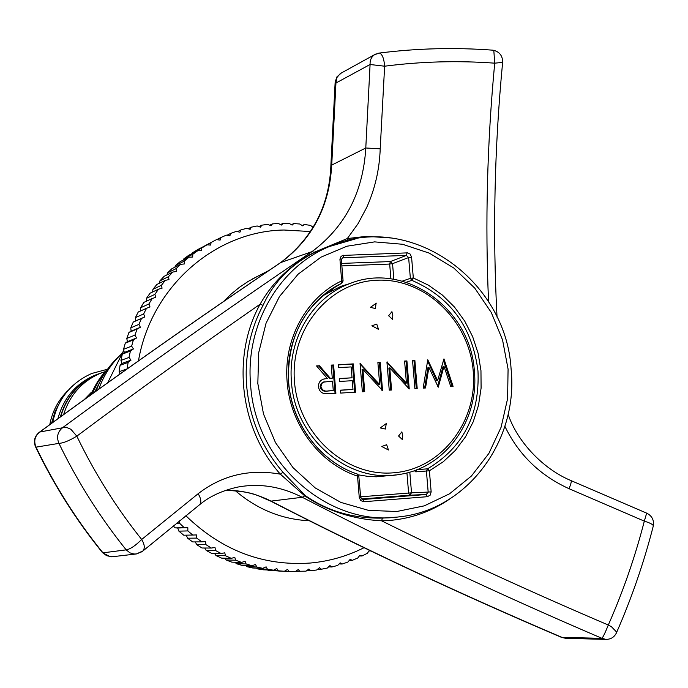 <?xml version="1.0" encoding="UTF-8"?>
<svg xmlns="http://www.w3.org/2000/svg" width="688" height="688" viewBox="0 0 688 688"><rect width="100%" height="100%" fill="white"/><g stroke="black" fill="none" stroke-linecap="round" stroke-linejoin="round"><path stroke-width="1.03" d="M57.921 418.665C63.554 398.017 75.869 383.543 94.875 375.235L98.487 373.894M60.372 416.876C66.246 396.701 78.527 382.537 97.197 374.401L102.512 372.518M52.168 422.862L56.562 409.111M392.788 315.534L391.928 311.664L388.625 315.732L392.573 319.456L392.788 315.534M402.721 435.728L401.861 431.84L398.558 436.011L402.506 439.692L402.721 435.728M473.224 371.167C469.242 320.556 425.029 278.021 377.334 280.214C329.595 281.641 289.966 329.002 294.473 381.487C298.265 434.016 345.333 476.947 393.192 472.828C441.12 469.491 477.885 421.727 473.224 371.167M291.463 381.806C287.55 338.711 312.997 296.76 350.072 283.499C404.957 261.165 470.859 308.835 474.359 371.236C479.373 420.316 445.282 468.141 399.126 474.496C348.549 483.879 294.679 438.299 291.463 381.806M358.491 474.866L367.34 476.302L376.241 476.801L395.935 474.926M350.14 283.473L340.835 286.354L322.483 295.917M334.48 244.515L314.734 252.393C290.869 264.441 273.635 282.08 263.04 305.326C250.071 329.844 244.584 356.496 246.596 385.263C249.555 418.45 261.681 447.449 282.966 472.269L305.498 495.747C327.858 511.193 353.494 518.649 382.399 518.116L396.46 517.144M258.284 275.957L248.067 281.495L239.338 287.386L231.142 294.086L223.523 301.55M341.351 72.988L336.914 76.875L335.168 82.027L335.95 83.016L331.719 165.086C329.397 206.374 312.481 238.813 280.971 262.42C196.888 319.241 116.504 375.777 39.809 432.012L65.971 427.136L70.907 429.295L76.815 436.158C94.781 473.421 116.401 507.856 141.685 539.469C144.626 544.414 145.048 548.233 142.949 550.942L142.304 551.484M488.566 301.697C485.074 223.11 487.121 143.603 494.715 63.167C457.718 60.484 421.022 61.499 384.635 66.203L380.206 148.832C379.501 169.42 374.977 189.011 366.635 207.587L357.984 223.755L347.328 238.538L366.756 236.328L391.67 238.022M449.316 499.273C431.419 511.433 411.673 518.477 390.07 520.412L381.625 520.816L390.844 525.374C460.547 559.679 533.037 592.893 608.304 625.014C605.543 631.937 603.445 636.383 601.983 638.335C496.977 593.391 397.062 546.367 302.247 497.278C280.747 486.39 259.135 483.019 237.42 487.147L237.412 487.156C222.129 490.587 209.556 496.426 199.666 504.657L199.124 505.095M185.855 515.742C221.854 550.589 263.418 566.344 310.546 563.016C329.406 561.27 347.225 556.171 364.021 547.708M310.598 231.555L284.032 230.016C215.163 231.056 151.059 286.776 138.469 360.856M369.809 550.503L369.344 550.366L367.392 553.255L362.026 555.999L359.919 555.19L357.794 557.985L352.247 560.359L350.175 559.353L347.887 562.044L342.185 564.022L340.164 562.827L337.713 565.407L331.883 566.989L329.922 565.605L327.316 568.056L321.382 569.234L319.49 567.66L316.747 569.982L310.727 570.739L308.921 568.985L306.031 571.16L295.625 571.332M127.142 368.88L128.106 362.404L131.021 360.142L129.017 357.425L130.402 351.043L133.438 348.945L131.623 346.15L133.403 339.898L136.568 337.98L134.934 335.116L137.11 329.027L140.378 327.282L138.942 324.375L141.496 318.475L144.858 316.919L143.62 313.977L146.544 308.284L149.984 306.917L148.943 303.958L152.22 298.506L155.729 297.336L154.886 294.378L158.498 289.184L162.067 288.212L161.422 285.262L165.352 280.351L168.973 279.586L168.517 276.662L172.748 272.052L176.395 271.493L176.137 268.604L180.652 264.312L184.315 263.968L184.246 261.122L189.019 257.183L192.683 257.037L192.803 254.259L197.809 250.673L201.472 250.733L201.773 248.033L206.993 244.816L210.631 245.074L211.113 242.468L216.514 239.63L220.117 240.095L220.771 237.584L226.343 235.141L229.895 235.795L230.712 233.395L236.423 231.357L239.923 232.209L240.895 229.93L246.717 228.296L250.14 229.328L251.266 227.186L257.174 225.965L260.52 227.178L261.784 225.174L267.752 224.365L271.012 225.75L272.396 223.901L278.408 223.505L281.564 225.062L283.069 223.368L289.089 223.385L292.133 225.096L293.75 223.566L299.762 224.004L302.677 225.862L304.397 224.503L310.365 225.346L313.203 227.324M49.785 424.608C52.408 410.968 58.618 399.461 68.422 390.07M51.548 423.318L55.04 411.544L60.69 400.726M63.666 414.486C69.832 394.981 82.018 381.29 100.216 373.403L105.247 371.606M60.75 416.601C66.667 396.537 78.914 382.459 97.507 374.375L101.317 372.965M84.366 399.487L91.151 392.53M91.977 394L98.152 381.797L106.219 371.081M107.672 369.017C100.568 376.241 95.039 384.781 91.1 394.645M95.589 391.412L97.696 386.88M100.319 381.118L94.677 392.065M98.78 389.124C103.75 375.175 111.508 363.281 122.06 353.426M101.067 376.706L89.818 395.566M107.749 382.7L123.763 350.244M278.657 571.049L289.123 571.504L287.524 569.415L284.393 571.272L267.546 569.956M257.372 568.873L263.366 569.802L273.557 570.189L267.469 569.243L257.372 568.873L256.555 568.125M246.786 566.637L252.737 567.987L262.773 568.348L256.736 566.981L246.786 566.637L245.728 565.545M236.328 563.67L242.202 565.433L252.083 565.751L246.132 563.962L236.328 563.67L235.09 562.234M226.051 559.972L231.822 562.148L241.548 562.414L235.7 560.204L226.051 559.972L224.692 558.2M215.989 555.56L221.631 558.131L231.22 558.338L225.501 555.723L215.989 555.56L214.57 553.453M206.202 550.452L211.68 553.41L221.123 553.539L215.568 550.529L206.202 550.452L204.757 548.018M196.725 544.664L202.023 548.001L211.328 548.044L205.953 544.647L196.725 544.664L195.306 541.912M187.609 538.214L192.7 541.929L201.859 541.869L196.699 538.102L187.609 538.214L186.259 535.161M178.889 531.145L183.748 535.204L192.786 535.04L187.85 530.921L178.889 531.145L177.728 528.006L175.225 527.868L173.204 525.985M146.544 308.284L138.254 312.008L135.373 317.615L135.536 320.969L133.274 322.044L130.763 327.858L131.124 331.16L128.948 332.433L126.807 338.436L127.366 341.669L125.293 343.14L123.539 349.298L124.296 352.445L122.326 354.114L120.968 360.392L121.905 363.445L120.073 365.302L119.11 371.675L119.979 373.971M152.22 298.506L143.852 302.385L140.619 307.751L140.584 310.959M158.498 289.184L150.044 293.2L146.484 298.317L146.269 301.258M165.352 280.351L156.804 284.497L152.934 289.338L152.581 291.996M172.748 272.052L164.105 276.327L159.926 280.867L159.478 283.207M180.652 264.312L171.888 268.707L167.442 272.93L166.935 274.925M189.019 257.183L180.144 261.672L175.44 265.559L174.924 267.185M197.809 250.673L188.813 255.257L183.877 258.791L183.412 260.021M206.993 244.816L197.869 249.477L192.726 252.651L192.365 253.442M211.113 242.468L201.765 247.491M370.798 550.976L368.94 550.959M362.026 555.999L359.334 555.964M352.247 560.359L349.375 560.299M342.185 564.022L339.107 563.945M331.883 566.989L328.563 566.886M321.382 569.234L317.779 569.114M310.727 570.739L306.788 570.593M299.959 571.496L298.248 569.569L295.229 571.599L289.123 571.504M284.393 571.272L268.028 570.361M278.279 570.756L276.8 568.503L273.557 570.189M267.469 569.243L266.118 566.835L262.773 568.348M256.736 566.981L255.523 564.427L252.083 565.751M246.132 563.962L245.066 561.279L241.548 562.414M235.7 560.204L234.797 557.409L231.22 558.338M225.501 555.723L224.752 552.817L221.123 553.539M215.568 550.529L214.991 547.519L211.328 548.044M205.953 544.647L205.557 541.559L201.859 541.869M196.699 538.102L196.493 534.937L192.786 535.04M187.85 530.921L187.833 527.696L177.728 528.006M187.833 527.696L175.225 527.868M184.126 527.593L179.456 523.129L176.584 523.241M179.456 523.129L179.585 520.807M127.125 368.888L119.11 371.675M128.106 362.404L120.073 365.302M131.021 360.142L121.905 363.445M129.017 357.425L120.968 360.392M130.402 351.043L122.326 354.114M133.438 348.945L124.296 352.445M131.623 346.15L123.539 349.298M133.403 339.898L125.293 343.14M136.568 337.98L127.366 341.669M134.934 335.116L126.807 338.436M137.11 329.027L128.948 332.433M140.378 327.282L131.124 331.16M138.942 324.375L130.763 327.858M141.496 318.475L133.274 322.044M144.858 316.919L135.536 320.969M143.62 313.977L135.373 317.615M148.943 303.958L140.619 307.751M154.886 294.378L146.484 298.317M161.422 285.262L152.934 289.338M168.517 276.662L159.926 280.867M176.137 268.604L167.442 272.93M184.246 261.122L175.44 265.559M192.803 254.259L183.877 258.791M201.773 248.033L192.726 252.651M220.771 237.584L216.72 239.656M230.712 233.395L227.049 235.27M240.895 229.93L237.549 231.624M251.266 227.186L248.187 228.734M261.784 225.174L258.929 226.593M272.396 223.901L269.739 225.208M283.069 223.368L280.575 224.572M293.75 223.566L291.402 224.692M304.397 224.503L302.178 225.544M313.479 226.842L312.859 227.126M141.685 551.828L136.336 553.969L133.919 553.995L130.032 552.894L126.179 549.867C130.307 549.127 135.476 545.67 141.685 539.469L198.17 493.7C222.215 475.193 249.615 468.691 280.369 474.178C239.811 429.088 231.237 356.074 260.098 304.199C196.845 348.154 135.751 392.143 76.815 436.158C69.282 440.707 63.322 443.115 58.944 443.373L36.034 447.148C54.455 485.367 76.764 520.601 102.968 552.834L126.179 549.867C100.009 517.29 77.598 481.798 58.944 443.373C56.304 437 57.603 431.711 62.849 427.497C142.321 368.966 225.354 310.348 311.948 251.662C345.23 226.808 363.169 192.253 365.784 147.989L380.206 148.832M225.707 490.338C241.316 490.08 256.633 493.769 271.631 501.406C363.505 548.697 460.203 593.993 561.718 637.269L565.605 638.301L606.016 639.41C611.159 639.298 614.728 636.89 616.723 632.186L611.46 626.734L608.304 625.014C623.061 591.594 635.076 556.97 644.329 521.143C649.463 522.699 652.482 524.204 653.376 525.675L653.17 526.509M504.889 426.311C518.597 454.691 539.985 475.494 569.053 488.704L644.329 521.143L646.668 513.145M335.142 82.414L330.928 164.475L331.719 165.086L365.784 147.989L370.084 64.5L384.635 66.203C384.033 58.738 382.356 54.343 379.604 53.028L374.573 54.67L376.216 53.827M378.778 53.122L379.604 53.028C417.152 48.289 454.966 47.343 493.064 50.19L493.864 51.058L494.715 63.167L502.627 62.384C502.679 55.719 499.488 51.66 493.064 50.19L492.187 50.129M198.17 493.7C201.068 498.594 201.567 502.249 199.666 504.657L142.949 550.942L136.336 553.969L111.903 556.781L106.649 555.706L102.323 552.421C76.196 520.223 53.956 485.066 35.604 446.959M569.053 488.704C570.825 484.283 571.53 481.6 571.186 480.671L646.815 513.205C651.932 515.88 654.116 520.033 653.376 525.675C643.977 562.371 631.756 597.881 616.723 632.186L616.242 633.321M508.14 414.228C516.697 440.569 542.325 468.752 571.186 480.671L570.92 480.551M502.661 61.929L502.627 62.384C494.405 148.419 492.548 233.344 497.046 317.159M370.084 64.5L335.95 83.016L336.879 77.563L340.285 73.582L374.573 54.67C371.374 56.923 369.877 60.2 370.084 64.5M282.966 472.269L280.369 474.178L304.758 495.885L302.247 497.278L270.745 501.148C256.856 495.532 254.362 491.602 225.673 490.346M263.04 305.326L260.098 304.199C272.68 281.977 290.8 264.631 314.459 252.161L347.328 238.538L348.008 240.404M355.696 238.831L329.337 246.545C408.904 210.605 506.093 279.027 511.098 369.052C518.632 440.294 467.479 510.272 398.765 516.903C328.339 526.965 255.024 462.861 250.57 384.308C245.298 324.822 279.199 266.875 329.337 246.545L334.437 244.524M305.498 495.747L304.758 495.885C327.393 510.952 353.013 519.259 381.625 520.816L382.399 518.116M271.175 501.371C363.221 548.749 460.014 594.088 561.546 637.38L601.983 638.335L606.016 639.41M38.528 432.967L39.809 432.012C34.787 436.029 33.531 441.077 36.034 447.148L35.466 446.667C33.334 441.085 34.546 436.347 39.078 432.46C115.902 376.121 196.424 319.499 280.652 262.575L311.948 251.662L314.734 252.393M235.33 490.699C257.217 509.404 281.874 519.423 309.299 520.756M320.943 386.622C322.079 390.216 324.521 391.644 328.288 390.896L333.276 390.595L332.51 381.118L323.515 382.124L321.778 383.517L320.943 386.622L320.126 386.802C321.262 390.397 323.704 391.825 327.462 391.068L333.276 390.595M324.272 381.849L321.253 383.354L320.126 386.802M443.313 359.987L452.102 386.372M427.592 360.856L436.682 380.834L437.611 380.645L443.949 358.869L453.082 386.312L450.717 386.45L444.001 366.326L438.265 387.198L428.891 367.315L425.528 387.972L423.163 388.109L427.773 359.764L437.611 380.645M428.891 367.315L427.97 367.521L424.634 388.023M444.001 366.326L443.063 366.523L437.585 386.467M404.604 361.209L406.023 361.131L408.285 388.462M386.974 362.645L405.524 383.25L406.419 383.061L404.596 361.045L406.918 360.916L409.24 388.952L389.761 367.874L391.584 390.01L389.245 390.156L386.923 362.026L406.419 383.061M389.761 367.874L388.875 368.08L390.689 390.07M338.384 364.872L352.445 364.09L354.741 392.229M339.502 378.667L352.041 377.798L351.155 366.919L338.608 367.616L338.367 364.709L353.297 363.883L355.593 392.177L340.663 393.08L340.431 390.165L352.987 389.417L352.282 380.705L339.726 381.436L339.485 378.52L352.041 377.798M340.44 390.294L352.987 389.417M331.229 365.268L332.777 365.182L335.065 393.416M316.661 366.068L318.682 365.956L329.518 378.512L331.453 378.4L332.278 378.211L331.22 365.104L333.603 364.975L335.899 393.364L324.504 393.665C320.995 392.839 319.008 390.535 318.544 386.751C318.415 382.743 320.152 380.172 323.756 379.054L327.385 378.486L316.523 365.913L319.49 365.749L330.335 378.323L332.278 378.211M323.928 379.011L327.385 378.486M377.893 362.679L379.363 362.602L381.616 390.105M360.099 364.09L378.83 384.824L379.699 384.644L377.884 362.524L380.232 362.395L382.545 390.56L362.903 369.387L364.717 391.627L362.352 391.773L360.048 363.505L379.699 384.644M362.903 369.387L362.051 369.594L363.849 391.687M412.568 360.761L413.97 360.684L416.283 388.522M402.299 281.134L410.366 278.339L413.316 277.961L428.461 285.202L442.324 295.014L454.519 307.097L464.727 321.115L472.665 336.673L478.126 353.331L480.964 370.643L481.093 388.135L478.504 405.318L473.258 421.71L465.492 436.863L455.404 450.348L443.261 461.768L429.398 470.781L415.733 471.848L414.374 470.652M332.665 288.349L332.682 289.906L331.281 289.846L327.712 291.755M386.931 362.12L387.456 361.991M406.023 361.131L406.918 360.916M352.445 364.09L353.297 363.883M329.518 378.512L330.335 378.323M318.682 365.956L319.49 365.749M332.777 365.182L333.603 364.975M360.056 363.608L360.589 363.479M379.363 362.602L380.232 362.395M414.881 388.608L412.559 360.607L414.873 360.478L417.203 388.471L414.881 388.608M413.97 360.684L414.873 360.478M386.269 423.576L380.275 427.927L385.375 429.037L386.269 423.576M381.797 446.495L388.445 449.995L386.665 444.706L381.797 446.495M378.529 329.38L376.757 324.1L371.89 325.777L378.529 329.38M376.37 303.15L370.385 307.347L375.476 308.542L376.018 303.262M358.801 476.079L360.675 497.381L362.834 499.497L363.875 501.724L360.77 500.623L359.265 497.493L360.675 497.381L362.662 499.505L426.285 494.491L428.168 492.075L431.152 491.851L429.398 470.781L427.54 468.829C463.093 447.544 479.906 414.924 477.979 370.961C472.415 327.29 450.365 297.087 411.837 280.351L406.212 282.286M508.079 369.078L502.55 339.915L491.284 312.507L474.797 288.169L453.839 268.053L429.372 253.167L402.54 244.266L374.625 241.884L346.993 246.209L321.038 257.131L298.11 274.194L279.44 296.588L266.05 323.222L258.697 352.72L257.828 383.534L263.513 414.03L275.458 442.565L293.011 467.634L315.199 487.921L340.827 502.395L368.519 510.367L396.821 511.502L424.29 505.852L449.565 493.795L471.435 476.001L488.876 453.435L501.105 427.222L507.598 398.653L508.079 369.078M288.513 381.909C291.411 423.516 320.238 461.846 357.296 474.058L357.528 476.156C319.602 463.669 290.087 424.436 287.128 381.84C283.353 339.279 306.341 297.422 341.669 280.885L341.816 283.241C304.965 303.408 287.197 336.269 288.504 381.814M280.403 262.807L280.652 262.575C312.696 238.082 329.457 205.471 330.928 164.733M359.265 497.493L357.528 476.156L358.938 476.062L357.468 474.101C320.505 461.992 291.506 423.584 288.625 381.831C284.944 340.113 307.502 299.289 341.816 283.241L343.088 280.962L341.859 283.215M360.624 496.805L411.519 492.823L409.67 495.197L426.285 494.491L427.386 496.693L363.875 501.724M339.958 259.823L341.377 259.918L343.088 280.962L341.669 280.885L339.941 259.359L340.637 257.002L342.504 255.437L407.511 252.866L410.117 254.053L411.579 257.157L413.316 277.961L411.837 280.351L410.366 278.339L408.629 257.553L406.384 255.411L343.174 257.742L342.409 257.923L341.239 259.866M343.811 255.162L343.174 257.742L341.936 258.275M407.09 252.857L406.384 255.411L390.345 261.569L389.675 264.054L341.859 265.886M327.462 391.068L328.288 390.896M411.579 257.157L408.629 257.553L392.547 263.667L389.675 264.054L390.896 278.864M416.98 469.68L427.54 468.829L426.414 471.022L428.168 492.075L411.519 492.823L409.807 472.123M431.152 491.851L430.206 495.136L427.386 496.693M406.943 472.897L408.612 493.047L409.67 495.197L361.432 498.998M342.409 257.931L341.248 260.064M341.661 263.409L390.345 261.569L392.547 263.667L393.837 279.302M331.341 290.594L331.281 289.846M415.733 471.848L416.653 469.801M107.448 369.258L91.719 373.489C70.649 382.958 57.629 399.298 52.658 422.509M94.875 375.235L97.197 374.401M252.608 278.864L269.094 270.41M561.589 637.398L565.605 638.301M111.465 556.798L112.677 556.712M100.216 373.403L97.507 374.375M96.096 391.051C101.102 377.179 108.962 365.405 119.678 355.722M102.555 552.696L110.209 556.747M324.349 381.831L323.532 382.021M350.072 283.499L340.835 286.354"/></g></svg>
